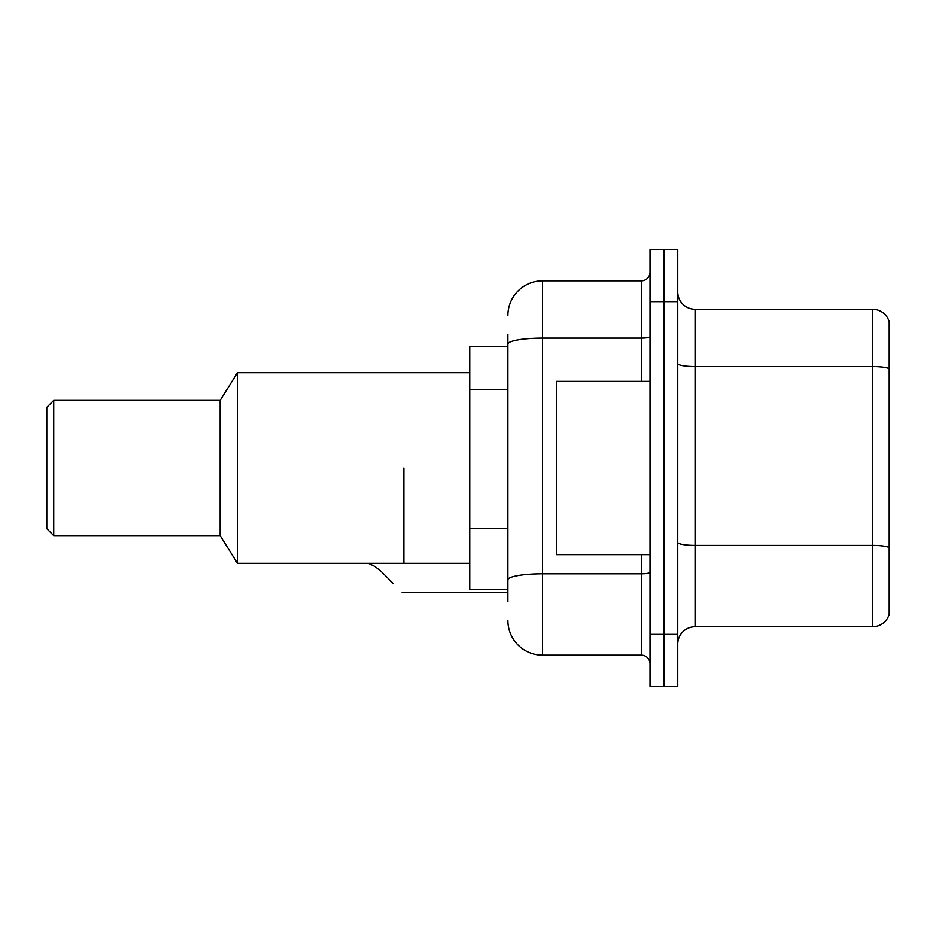 <?xml version="1.0" encoding="UTF-8"?>
<svg xmlns="http://www.w3.org/2000/svg" width="936" height="936" viewBox="0 0 936 936"><rect width="100%" height="100%" fill="white"/><g stroke="black" fill="none" stroke-linecap="round" stroke-linejoin="round"><path stroke-width="1.4" d="M507.862 377.5L507.862 344.109L507.862 346.671L469.732 346.671L469.732 589.329L507.862 589.329M507.862 601.462L507.862 334.538M650.005 634.397L650.005 686.404L663.87 686.404L663.87 634.397L663.87 686.404L677.734 686.404L677.734 634.397L663.87 634.397L663.87 301.603L663.87 634.397L650.005 634.397L650.005 301.603L663.87 301.603L663.87 249.596L663.87 301.603L677.734 301.603L677.734 634.397M677.734 301.603L677.734 249.596L650.005 249.596L650.005 301.603M507.862 315.467A34.667 34.667 0 0 1 542.529 280.8L542.529 655.2L641.335 655.2L641.335 554.662M542.529 280.8L641.335 280.8A8.67 8.67 0 0 0 650.005 272.13M507.862 585.866L507.862 540.435M650.005 663.87A8.67 8.67 0 0 0 641.335 655.2M542.529 655.2A34.667 34.667 0 0 1 507.862 620.533M677.734 644.108A17.328 17.328 0 0 1 695.062 626.769L872.563 626.769L872.563 309.231L695.062 309.231A17.328 17.328 0 0 1 677.734 291.892A17.328 17.328 0 0 0 695.062 309.231L695.062 626.769M889.2 321.703A17.328 17.328 0 0 0 872.563 309.231A17.328 17.328 0 0 1 889.2 321.703L889.2 614.297A17.328 17.328 0 0 1 872.563 626.769M889.2 368.924L889.2 557.435M650.005 381.338L556.405 381.338L556.405 554.662L650.005 554.662M403.872 468L403.872 563.332L403.872 468M469.732 372.668L237.463 372.668L237.463 563.332L469.732 563.332M237.463 372.668L220.135 400.397L220.135 535.603L237.463 563.332M220.135 400.397L53.738 400.397L53.738 535.603L220.135 535.603M53.738 400.397L46.8 407.335L46.8 528.664L53.738 535.603M368.398 563.332L374.833 566.455L381.092 571.405L393.471 583.783M374.833 566.455L381.092 571.405M507.862 389.633L469.732 389.633M507.862 528.302L469.732 528.302M650.005 572.317A8.67 1.509 0 0 1 641.335 573.826L542.529 573.826A34.667 6.026 180 0 0 507.862 579.852M507.862 344.109A34.667 6.026 180 0 1 542.529 338.095L641.335 338.095L641.335 280.8M641.335 381.338L641.335 338.095A8.67 1.509 0 0 0 650.005 336.586M889.2 368.69A17.328 3.007 180 0 0 872.563 366.526L695.062 366.526A17.328 3.007 -0 0 1 677.734 363.507M889.2 547.572A17.328 3.007 180 0 0 872.563 545.395L695.062 545.395A17.328 3.007 0 0 1 677.734 542.389M402.129 592.453L507.862 592.453"/></g></svg>
